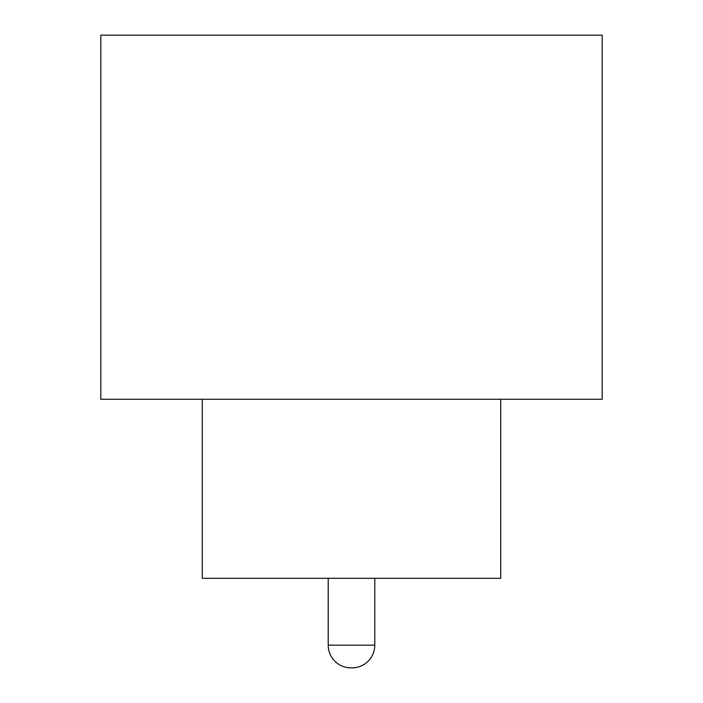 <?xml version="1.0" encoding="UTF-8"?>
<svg xmlns="http://www.w3.org/2000/svg" width="703" height="703" viewBox="0 0 703 703"><rect width="100%" height="100%" fill="white"/><g stroke="black" fill="none" stroke-linecap="round" stroke-linejoin="round"><path stroke-width="1.05" d="M328.222 578.314L328.222 645.169L374.778 645.169L374.778 578.314M328.222 645.169A22.681 22.681 0 0 0 350.902 667.85L352.098 667.85A22.681 22.681 0 0 0 374.778 645.169M202.279 399.251L202.279 578.314L500.721 578.314L500.721 399.251M602.19 399.251L100.81 399.251L100.81 35.15L602.19 35.15L602.19 399.251"/></g></svg>
